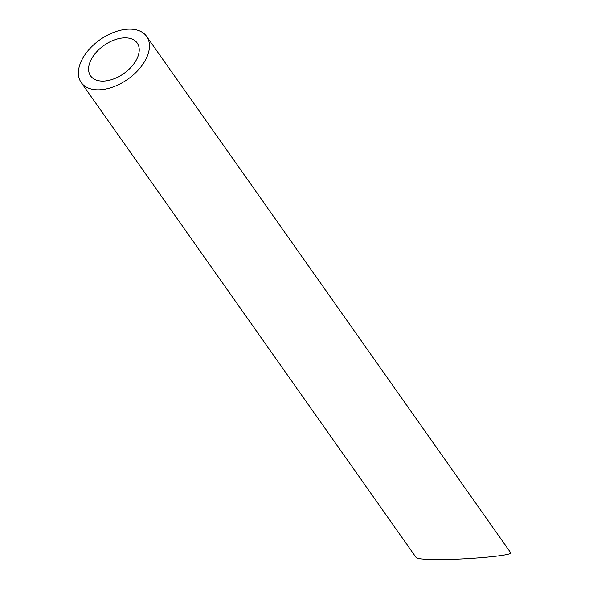 <?xml version="1.0" encoding="UTF-8"?>
<svg xmlns="http://www.w3.org/2000/svg" width="589" height="589" viewBox="0 0 589 589"><rect width="100%" height="100%" fill="white"/><g stroke="black" fill="none" stroke-linecap="round" stroke-linejoin="round"><path stroke-width="0.88" d="M91.737 58.539A28.515 17.199 -35.2 0 0 90.61 75.9A28.515 17.199 -35.2 0 0 123.83 73.522A28.515 17.199 -35.2 0 0 137.222 43.034A28.515 17.199 -35.2 0 0 115.201 39.632A28.515 17.199 -35.2 0 0 91.737 58.539M82.784 58.171A40.023 24.142 -35.2 0 0 81.208 82.526A40.023 24.142 -35.2 0 0 127.828 79.198A40.023 24.142 -35.2 0 0 146.624 36.4A40.023 24.142 -35.2 0 0 115.716 31.629A40.023 24.142 -35.2 0 0 82.784 58.171M146.624 36.4L510.582 552.592C514.977 555.802 454.715 560.728 427.85 559.366C420.796 559.057 416.916 558.49 416.217 557.658L81.208 82.526"/></g></svg>
